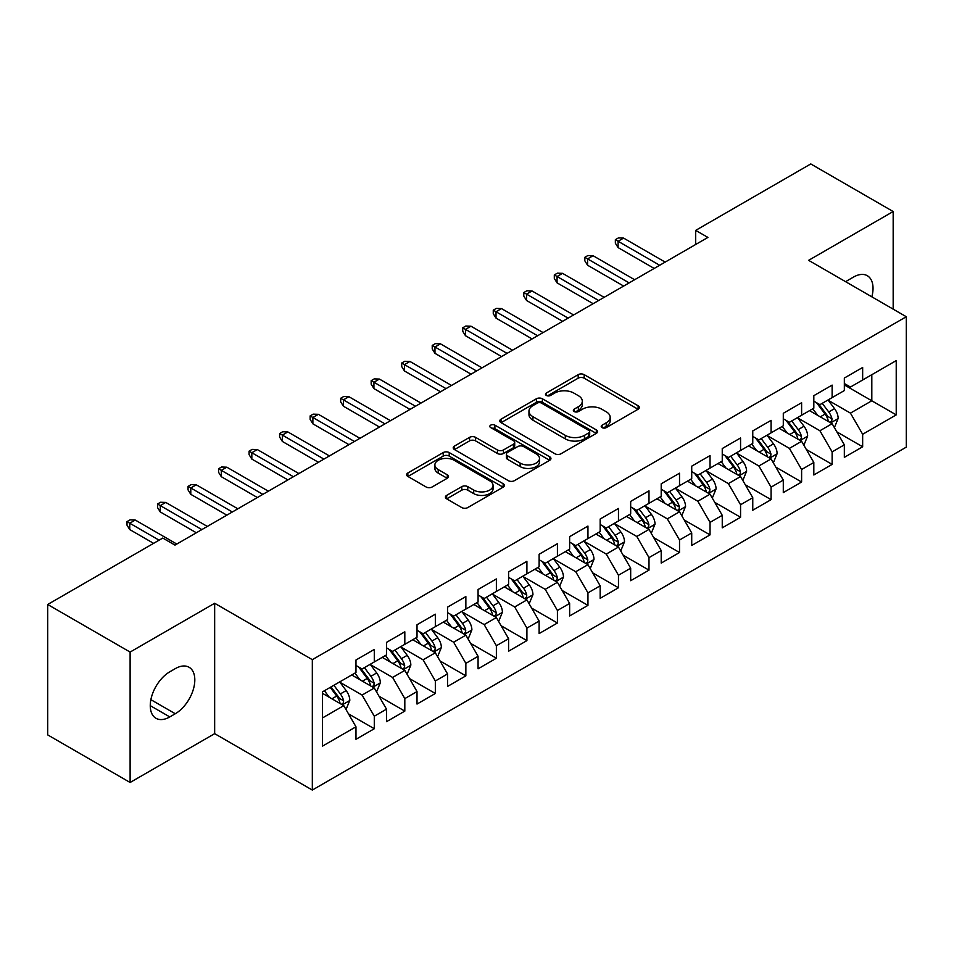 <?xml version="1.0" encoding="UTF-8"?>
<svg xmlns="http://www.w3.org/2000/svg" width="954" height="954" viewBox="0 0 954 954"><rect width="100%" height="100%" fill="white"/><g stroke="black" fill="none" stroke-linecap="round" stroke-linejoin="round"><path stroke-width="1.43" d="M602.081 427.619A2.969 1.717 0 0 0 606.267 427.619L638.107 409.242A4.233 2.445 0 0 0 639.347 407.513A4.233 2.445 0 0 0 638.107 405.784L584.17 374.648A4.233 2.445 0 0 0 578.184 374.648L546.356 393.024A2.969 1.717 0 0 0 545.485 394.24A2.969 1.717 0 0 0 546.356 395.445A2.969 1.717 0 0 0 550.541 395.445L554.668 393.072A13.559 7.823 0 0 1 573.843 393.072L578.327 395.66A13.559 7.823 0 0 1 582.298 401.205A13.559 7.823 0 0 1 578.327 406.738L574.213 409.111A2.969 1.717 0 0 0 573.342 410.327A2.969 1.717 0 0 0 574.213 411.532A2.969 1.717 0 0 0 578.41 411.532L582.524 409.159A13.559 7.823 0 0 1 601.7 409.159L606.195 411.746A13.559 7.823 0 0 1 610.166 417.28A13.559 7.823 0 0 1 606.195 422.825L602.081 425.198A2.969 1.717 0 0 0 601.211 426.414A2.969 1.717 0 0 0 602.081 427.619L602.081 425.198M446.663 495.376A4.233 2.445 0 0 0 445.423 497.117A4.233 2.445 0 0 0 446.663 498.847L461.784 507.576A4.233 2.445 0 0 0 467.782 507.576L503.128 487.16A4.233 2.445 0 0 0 504.38 485.431A4.233 2.445 0 0 0 503.128 483.702L449.203 452.566A4.233 2.445 0 0 0 443.216 452.566L407.859 472.981A4.233 2.445 0 0 0 406.619 474.71A4.233 2.445 0 0 0 407.859 476.44L426.14 486.993A4.233 2.445 0 0 0 432.126 486.993L447.259 478.252A4.233 2.445 0 0 0 448.499 476.523A4.233 2.445 0 0 0 447.259 474.794L438.196 469.571A11.329 6.547 0 0 1 434.881 464.944A11.329 6.547 0 0 1 441.869 458.898A11.329 6.547 0 0 1 454.223 460.317L489.724 480.804A11.329 6.547 0 0 1 493.051 485.431A11.329 6.547 0 0 1 486.051 491.477A11.329 6.547 0 0 1 473.697 490.058L467.782 486.647A4.233 2.445 0 0 0 461.784 486.647L446.663 495.376L446.663 498.847M130.114 652.071L130.114 782.483L214.662 733.662L214.662 603.262L130.114 652.071L47.7 604.49L162.764 538.056L174.976 545.104L707.904 237.427L695.693 230.379L695.693 244.474M214.662 603.262L312.328 659.655L906.3 316.728L906.3 447.128L312.328 790.055L312.328 659.655M893.171 309.144L893.171 211.526L808.622 260.335L906.3 316.728M893.171 211.526L810.769 163.945L695.693 230.379M554.966 453.782A4.233 2.445 0 0 0 560.952 453.782L596.31 433.366A4.233 2.445 0 0 0 597.55 431.637A4.233 2.445 0 0 0 596.31 429.908L542.385 398.772A4.233 2.445 0 0 0 536.386 398.772L501.041 419.188A4.233 2.445 0 0 0 499.801 420.917A4.233 2.445 0 0 0 501.041 422.646L554.966 453.782M491.882 428.263A2.969 1.717 0 0 1 494.899 428.68L494.899 425.15L549.719 456.811A4.233 2.445 0 0 1 550.959 458.54A4.233 2.445 0 0 1 549.719 460.269L514.373 480.685A4.233 2.445 0 0 1 508.375 480.685L454.45 449.549L454.45 446.09A4.233 2.445 0 0 0 453.21 447.82A4.233 2.445 0 0 0 454.45 449.549M454.45 446.09L469.583 437.349A4.233 2.445 0 0 1 475.569 437.349L497.439 449.978A4.233 2.445 0 0 0 503.438 449.978L513.467 444.182A4.233 2.445 0 0 0 514.707 442.453A4.233 2.445 0 0 0 513.467 440.724L490.702 427.583A2.969 1.717 0 0 1 489.831 426.366A2.969 1.717 0 0 1 491.668 424.78A2.969 1.717 0 0 1 494.899 425.15M844.338 384.927L871.813 400.787L871.813 374.707L896.223 360.6L862.654 379.99L862.654 367.481L844.338 378.046L844.338 390.568L832.126 397.615L832.126 385.106L813.822 395.671L813.822 408.181L801.61 415.228L801.61 402.719L783.294 413.297L783.294 425.806L771.082 432.854L771.082 420.344L752.766 430.922L752.766 443.431L740.566 450.479L740.566 437.969L722.25 448.535L722.25 461.056L710.038 468.104L710.038 455.583L691.722 466.16L691.722 478.669L679.522 485.717L679.522 473.208L661.205 483.785L661.205 496.295L648.994 503.342L648.994 490.833L630.677 501.41L630.677 513.92L618.466 520.967L618.466 508.458L600.161 519.024L600.161 531.545L587.95 538.593L587.95 526.071L569.633 536.649L569.633 549.158L557.422 556.206L557.422 543.697L539.117 554.274L539.117 566.783L526.906 573.831L526.906 561.322L508.589 571.899L508.589 584.408L496.378 591.456L496.378 578.947L478.073 589.512L478.073 602.034L465.862 609.081L465.862 596.56L447.545 607.138L447.545 619.647L435.334 626.695L435.334 614.185L417.017 624.763L417.017 637.272L404.818 644.32L404.818 631.81L386.501 642.388L386.501 654.897L374.29 661.945L374.29 649.435L355.973 660.001L355.973 672.51L322.404 691.9L322.404 746.183L355.973 726.793L343.774 705.65L322.404 693.308M896.223 360.6L896.223 414.883L862.654 434.273L850.443 413.118L828.31 400.346M836.861 431.888L862.654 446.782L862.654 434.273M862.654 446.782L844.338 457.348L844.338 444.838L832.126 451.886L819.915 430.743L797.794 417.971M806.345 449.513L832.126 464.395L832.126 451.886M832.126 464.395L813.822 474.973L813.822 462.463L801.61 469.511L789.399 448.368L767.266 435.584M775.817 467.138L801.61 482.02L801.61 469.511M801.61 482.02L783.294 492.598L783.294 480.089L771.082 487.136L758.871 465.981L736.75 453.21M745.289 484.751L771.082 499.646L771.082 487.136M771.082 499.646L752.766 510.223L752.766 497.702L740.566 504.749L728.355 483.606L706.222 470.835M714.773 502.376L740.566 517.271L740.566 504.749M740.566 517.271L722.25 527.836L722.25 515.327L710.038 522.375L697.827 501.232L675.706 488.46M684.245 520.002L710.038 534.884L710.038 522.375M710.038 534.884L691.722 545.461L691.722 532.952L679.522 540L667.311 518.857L645.178 506.073M653.728 537.615L679.522 552.509L679.522 540M679.522 552.509L661.205 563.087L661.205 550.577L648.994 557.625L636.783 536.47L614.662 523.698M623.2 555.24L648.994 570.134L648.994 557.625M648.994 570.134L630.677 580.712L630.677 568.19L618.466 575.238L606.267 554.095L584.134 541.323M592.684 572.865L618.466 587.759L618.466 575.238M618.466 587.759L600.161 598.325L600.161 585.816L587.95 592.863L575.739 571.72L553.606 558.937M562.156 590.49L587.95 605.373L587.95 592.863M587.95 605.373L569.633 615.95L569.633 603.441L557.422 610.488L545.223 589.345L523.09 576.562M531.64 608.103L557.422 622.998L557.422 610.488M557.422 622.998L539.117 633.575L539.117 621.066L526.906 628.114L514.695 606.959L492.562 594.187M501.112 625.729L526.906 640.623L526.906 628.114M526.906 640.623L508.589 651.2L508.589 638.679L496.378 645.727L484.167 624.584L462.046 611.812M470.596 643.354L496.378 658.248L496.378 645.727M496.378 658.248L478.073 668.814L478.073 656.304L465.862 663.352L453.651 642.209L431.518 629.425M440.068 660.979L465.862 675.861L465.862 663.352M465.862 675.861L447.545 686.439L447.545 673.929L435.334 680.977L423.123 659.834L401.002 647.05M409.54 678.592L435.334 693.486L435.334 680.977M435.334 693.486L417.017 704.064L417.017 691.555L404.818 698.602L392.607 677.447L370.474 664.676M379.024 696.217L404.818 711.112L404.818 698.602M404.818 711.112L386.501 721.677L386.501 709.168L374.29 716.215L362.079 695.072L339.958 682.301M348.496 713.842L374.29 728.737L374.29 716.215M374.29 728.737L355.973 739.302L355.973 726.793M355.973 665.463L362.079 668.992L374.29 661.945M322.404 717.98L343.774 705.65M386.501 647.849L392.607 651.367L404.818 644.32M362.079 695.072L374.29 688.025L351.704 674.979M386.501 709.168L374.29 688.025M417.017 630.224L423.123 633.742L435.334 626.695M392.607 677.447L404.818 670.4L382.232 657.366M417.017 691.555L404.818 670.4M447.545 612.599L453.651 616.129L465.862 609.081M423.123 659.834L435.334 652.774L412.748 639.74M447.545 673.929L435.334 652.774M478.073 594.974L484.167 598.504L496.378 591.456M453.651 642.209L465.862 635.161L443.276 622.115M478.073 656.304L465.862 635.161M508.589 577.361L514.695 580.879L526.906 573.831M484.167 624.584L496.378 617.536L473.792 604.49M508.589 638.679L496.378 617.536M539.117 559.736L545.223 563.265L557.422 556.206M514.695 606.959L526.906 599.911L504.32 586.877M539.117 621.066L526.906 599.911M569.633 542.111L575.739 545.64L587.95 538.593M545.223 589.345L557.422 582.298L534.836 569.252M569.633 603.441L557.422 582.298M600.161 524.485L606.267 528.015L618.466 520.967M575.739 571.72L587.95 564.673L565.364 551.627M600.161 585.816L587.95 564.673M630.677 506.872L636.783 510.39L648.994 503.342M606.267 554.095L618.466 547.047L595.88 534.001M630.677 568.19L618.466 547.047M661.205 489.247L667.311 492.777L679.522 485.717M636.783 536.47L648.994 529.422L626.408 516.388M661.205 550.577L648.994 529.422M691.722 471.622L697.827 475.152L710.038 468.104M667.311 518.857L679.522 511.809L656.924 498.763M691.722 532.952L679.522 511.809M722.25 454.009L728.355 457.526L740.566 450.479M697.827 501.232L710.038 494.184L687.452 481.138M722.25 515.327L710.038 494.184M752.766 436.383L758.871 439.901L771.082 432.854M728.355 483.606L740.566 476.559L717.98 463.525M752.766 497.702L740.566 476.559M783.294 418.758L789.399 422.288L801.61 415.228M758.871 465.981L771.082 458.934L748.496 445.9M783.294 480.089L771.082 458.934M813.822 401.133L819.915 404.663L832.126 397.615M789.399 448.368L801.61 441.32L779.024 428.274M813.822 462.463L801.61 441.32M844.338 383.52L850.443 387.038L862.654 379.99M819.915 430.743L832.126 423.695L809.541 410.649M844.338 444.838L832.126 423.695M47.7 604.49L47.7 734.902L130.114 782.483M214.662 733.662L312.328 790.055M850.443 413.118L871.813 400.787L896.223 414.883M871.837 296.825A27.63 15.956 120 0 0 867.305 275.706A27.63 15.956 120 0 0 853.496 277.077L847.999 280.249A27.63 15.956 120 0 0 845.697 281.74M169.788 671.807A27.63 15.956 120 0 0 151.746 696.158A27.63 15.956 120 0 0 155.979 718.29A27.63 15.956 120 0 0 169.788 716.919L175.286 713.747A27.63 15.956 120 0 0 193.328 689.408A27.63 15.956 120 0 0 189.095 667.275A27.63 15.956 120 0 0 175.286 668.635L169.788 671.807M603.262 428.036L606.195 426.343A13.559 7.823 0 0 0 610.166 420.809L610.166 417.28M582.298 401.205L582.298 404.723A13.559 7.823 0 0 1 578.327 410.256L575.393 411.949M638.047 409.278L584.17 378.178A4.233 2.445 0 0 0 578.184 378.178L547.536 395.862M596.25 433.402L542.385 402.302A4.233 2.445 0 0 0 536.386 402.302L501.088 422.682M588.821 432.854A2.969 1.717 0 0 0 589.691 431.637A2.969 1.717 0 0 0 588.821 430.433L541.478 403.101A2.969 1.717 0 0 0 537.293 403.101L532.94 405.605A13.559 7.823 0 0 0 528.969 411.15A13.559 7.823 0 0 0 532.94 416.683L565.305 435.358A13.559 7.823 0 0 0 584.48 435.358L588.821 432.854L588.821 436.372A2.969 1.717 0 0 0 589.691 435.167L589.691 431.637M528.969 411.15L528.969 414.668A13.559 7.823 0 0 0 532.94 420.201L532.94 416.683M588.821 436.372L584.48 438.888A13.559 7.823 0 0 1 565.305 438.888L532.94 420.201M454.509 449.572L469.583 440.879L469.583 437.349M514.707 442.453L514.707 445.983A4.233 2.445 0 0 1 513.467 447.712L503.438 453.496A4.233 2.445 0 0 1 497.439 453.496L475.569 440.879A4.233 2.445 0 0 0 469.583 440.879M494.899 428.68L549.659 460.305M520.133 463.084A11.329 6.547 0 0 0 532.487 464.503A11.329 6.547 0 0 0 539.487 458.457A11.329 6.547 0 0 0 536.16 453.83L523.651 446.603A4.233 2.445 0 0 0 517.664 446.603L507.623 452.399A4.233 2.445 0 0 0 506.383 454.128A4.233 2.445 0 0 0 507.623 455.857L520.133 463.084L520.133 466.601A11.329 6.547 0 0 0 532.487 468.02A11.329 6.547 0 0 0 539.487 461.974L539.487 458.457M506.383 454.128L506.383 457.658A4.233 2.445 0 0 0 507.623 459.387L507.623 455.857M520.133 466.601L507.623 459.387M493.051 485.431L493.051 488.961A11.329 6.547 0 0 1 486.051 495.007A11.329 6.547 0 0 1 473.697 493.588L467.782 490.177A4.233 2.445 0 0 0 461.784 490.177L446.71 498.87M434.881 464.944L434.881 468.462A11.329 6.547 0 0 0 438.196 473.089L438.196 469.571M447.199 478.288L438.196 473.089M503.08 487.196L449.203 456.095A4.233 2.445 0 0 0 443.216 456.095L407.918 476.475M834.392 427.607L838.172 418.377A11.436 6.606 -120 0 0 834.523 408.634L828.036 399.976M817.709 415.36L812.772 408.789M810.471 411.186L809.91 410.435M829.98 422.443L831.745 420.857L831.995 418.854A11.436 6.606 -120 0 0 828.728 411.973L822.241 403.327M818.532 403.864L826.546 414.549A5.831 3.363 60 0 1 827.607 416.326L831.995 418.854M816.529 402.695L825.055 414.096A11.436 6.606 60 0 1 828.334 420.976L828.561 421.632M659.679 265.272L618.109 241.267L618.109 247.611L615.354 243.21L615.354 239.681L618.109 241.267L623.594 238.095L665.176 262.1M618.109 247.611L654.182 268.444M615.354 239.681L618.407 237.916L623.594 238.095M803.864 445.232L807.644 435.99A11.436 6.606 -120 0 0 803.995 426.247L797.52 417.602M787.181 432.985L782.256 426.402M779.955 428.811L779.394 428.06M799.452 440.068L801.229 438.482L801.479 436.479A11.436 6.606 -120 0 0 798.2 429.598L791.713 420.941M788.016 421.489L796.018 432.174A5.831 3.363 60 0 1 797.079 433.951L801.479 436.479M786.001 420.32L794.539 431.721A11.436 6.606 60 0 1 797.806 438.59L798.045 439.257M773.348 462.845L777.128 453.615A11.436 6.606 -120 0 0 773.479 443.872L766.992 435.215M756.665 450.61L751.728 444.027M749.427 446.436L748.866 445.685M768.924 457.693L770.701 456.095L770.951 454.104A11.436 6.606 -120 0 0 767.672 447.223L761.197 438.566M757.488 439.102L765.502 449.799A5.831 3.363 60 0 1 766.563 451.564L770.951 454.104M755.485 437.946L764.011 449.334A11.436 6.606 60 0 1 767.29 456.215L767.517 456.883M629.151 282.897L587.581 258.892L587.581 265.236L584.838 260.836L584.838 257.306L587.581 258.892L593.078 255.72L634.649 279.725M587.581 265.236L623.666 286.069M584.838 257.306L587.891 255.541L593.078 255.72M598.635 300.51L557.064 276.517L557.064 282.861L554.31 278.449L554.31 274.931L557.064 276.517L562.55 273.345L604.12 297.338M557.064 282.861L593.138 303.682M554.31 274.931L557.363 273.166L562.55 273.345M742.82 480.47L746.6 471.24A11.436 6.606 -120 0 0 742.951 461.497L736.476 452.84M726.137 468.235L721.212 461.653M718.899 464.049L718.338 463.31M738.408 475.319L740.185 473.721L740.435 471.729A11.436 6.606 -120 0 0 737.156 464.848L730.669 456.191M726.972 456.727L734.974 467.424A5.831 3.363 60 0 1 736.035 469.189L740.435 471.729M724.957 455.571L733.495 466.959A11.436 6.606 60 0 1 736.762 473.84L737.001 474.496M712.304 498.095L716.084 488.853A11.436 6.606 -120 0 0 712.435 479.123L705.948 470.465M695.621 485.848L690.684 479.278M688.383 481.675L687.822 480.923M707.88 492.932L709.657 491.346L709.907 489.342A11.436 6.606 -120 0 0 706.628 482.462L700.153 473.816M696.444 474.353L704.457 485.037A5.831 3.363 60 0 1 705.519 486.814L709.907 489.342M694.44 473.184L702.967 484.584A11.436 6.606 60 0 1 706.246 491.465L706.473 492.121M568.107 318.135L526.536 294.13L526.536 300.474L523.794 296.074L523.794 292.544L526.536 294.13L532.034 290.958L573.604 314.963M526.536 300.474L562.61 321.307M523.794 292.544L526.846 290.791L532.034 290.958M537.591 335.76L496.02 311.755L496.02 318.099L493.266 313.699L493.266 310.169L496.02 311.755L501.506 308.583L543.076 332.588M496.02 318.099L532.093 338.932M493.266 310.169L496.318 308.404L501.506 308.583M681.776 515.72L685.556 506.479A11.436 6.606 -120 0 0 681.907 496.736L675.42 488.09M665.093 503.473L660.168 496.891M657.855 499.3L657.294 498.548M677.364 510.557L679.129 508.959L679.379 506.968A11.436 6.606 -120 0 0 676.112 500.087L669.625 491.429M665.928 491.978L673.929 502.663A5.831 3.363 60 0 1 674.991 504.427L679.379 506.968M663.912 490.809L672.451 502.209A11.436 6.606 60 0 1 675.718 509.078L675.957 509.746M507.063 353.385L465.492 329.38L465.492 335.725L462.75 331.312L462.75 327.794L465.492 329.38L470.99 326.208L512.56 350.213M465.492 335.725L501.565 356.557M462.75 327.794L465.802 326.029L470.99 326.208M651.248 533.334L655.04 524.104A11.436 6.606 -120 0 0 651.391 514.361L644.904 505.703M634.565 521.099L629.64 514.516M627.338 516.925L626.778 516.174M646.836 528.182L648.613 526.584L648.863 524.593A11.436 6.606 -120 0 0 645.584 517.712L639.108 509.054M635.4 509.591L643.413 520.288A5.831 3.363 60 0 1 644.475 522.053L648.863 524.593M633.384 508.434L641.923 519.823A11.436 6.606 60 0 1 645.202 526.703L645.429 527.371M476.547 370.999L434.976 347.006L434.976 353.35L432.222 348.937L432.222 345.42L434.976 347.006L440.462 343.834L482.032 367.827M434.976 353.35L471.049 374.171M432.222 345.42L435.274 343.655L440.462 343.834M620.732 550.959L624.512 541.729A11.436 6.606 -120 0 0 620.863 531.986L614.376 523.329M604.049 538.724L599.124 532.141M596.81 534.538L596.25 533.799M616.32 545.807L618.085 544.209L618.335 542.218A11.436 6.606 -120 0 0 615.068 535.337L608.58 526.68M604.884 527.216L612.885 537.913A5.831 3.363 60 0 1 613.947 539.678L618.335 542.218M602.868 526.059L611.407 537.448A11.436 6.606 60 0 1 614.674 544.329L614.913 544.984M590.204 568.584L593.996 559.342A11.436 6.606 -120 0 0 590.347 549.611L583.86 540.954M573.521 556.337L568.596 549.766M566.294 552.163L565.734 551.412M585.792 563.42L587.569 561.834L587.819 559.831A11.436 6.606 -120 0 0 584.54 552.95L578.052 544.305M574.356 544.841L582.369 555.526A5.831 3.363 60 0 1 583.419 557.303L587.819 559.831M572.34 543.673L580.879 555.073A11.436 6.606 60 0 1 584.158 561.954L584.385 562.61M559.688 586.209L563.468 576.967A11.436 6.606 -120 0 0 559.819 567.225L553.332 558.579M543.005 573.962L538.068 567.38M535.766 569.788L535.206 569.037M555.276 581.046L557.041 579.448L557.291 577.456A11.436 6.606 -120 0 0 554.024 570.575L547.536 561.918M543.84 562.466L551.841 573.151A5.831 3.363 60 0 1 552.903 574.916L557.291 577.456M541.824 561.298L550.363 572.686A11.436 6.606 60 0 1 553.63 579.567L553.857 580.235M529.16 603.822L532.952 594.592A11.436 6.606 -120 0 0 529.291 584.85L522.816 576.192M512.477 591.587L507.552 585.005M505.25 587.414L504.69 586.662M524.748 598.671L526.525 597.073L526.775 595.081A11.436 6.606 -120 0 0 523.496 588.201L517.008 579.543M513.312 580.08L521.325 590.776A5.831 3.363 60 0 1 522.375 592.541L526.775 595.081M511.296 578.923L519.835 590.311A11.436 6.606 60 0 1 523.114 597.192L523.341 597.86M498.644 621.448L502.424 612.218A11.436 6.606 -120 0 0 498.775 602.475L492.288 593.817M481.961 609.212L477.024 602.63M474.722 605.027L474.162 604.287M494.232 616.296L495.997 614.698L496.247 612.706A11.436 6.606 -120 0 0 492.979 605.826L486.492 597.168M482.784 597.705L490.797 608.39A5.831 3.363 60 0 1 491.859 610.166L496.247 612.706M480.78 596.548L489.307 607.936A11.436 6.606 60 0 1 492.586 614.817L492.813 615.473M468.116 639.073L471.896 629.831A11.436 6.606 -120 0 0 468.247 620.1L461.772 611.442M451.433 626.826L446.508 620.255M444.206 622.652L443.646 621.901M463.704 633.909L465.48 632.323L465.731 630.32A11.436 6.606 -120 0 0 462.451 623.439L455.964 614.793M452.268 615.33L460.281 626.015A5.831 3.363 60 0 1 461.331 627.792L465.731 630.32M450.252 614.161L458.791 625.562A11.436 6.606 60 0 1 462.058 632.442L462.296 633.098M437.6 656.698L441.38 647.456A11.436 6.606 -120 0 0 437.731 637.713L431.244 629.056M420.917 644.451L415.98 637.868M413.678 640.277L413.118 639.526M433.176 651.534L434.952 649.936L435.203 647.945A11.436 6.606 -120 0 0 431.923 641.064L425.448 632.407M421.74 632.955L429.753 643.64A5.831 3.363 60 0 1 430.814 645.405L435.203 647.945M419.736 631.786L428.263 643.175A11.436 6.606 60 0 1 431.542 650.056L431.768 650.723M446.019 388.624L404.448 364.619L404.448 370.963L401.706 366.563L401.706 363.033L404.448 364.619L409.946 361.447L451.516 385.452M404.448 370.963L440.521 391.796M401.706 363.033L404.758 361.28L409.946 361.447M415.491 406.249L373.92 382.244L373.92 388.588L371.178 384.188L371.178 380.658L373.92 382.244L379.418 379.072L420.988 403.077M373.92 388.588L410.005 409.421M371.178 380.658L374.23 378.893L379.418 379.072M384.975 423.874L343.404 399.869L343.404 406.213L340.661 401.801L340.661 398.283L343.404 399.869L348.902 396.697L390.472 420.702M343.404 406.213L379.477 427.046M340.661 398.283L343.702 396.518L348.902 396.697M354.447 441.487L312.876 417.494L312.876 423.838L310.133 419.426L310.133 415.908L312.876 417.494L318.374 414.322L359.944 438.315M312.876 423.838L348.961 444.659M310.133 415.908L313.186 414.143L318.374 414.322M323.931 459.112L282.36 435.107L282.36 441.452L279.605 437.051L279.605 433.521L282.36 435.107L287.846 431.935L329.428 455.94M282.36 441.452L318.433 462.285M279.605 433.521L282.658 431.768L287.846 431.935M293.403 476.738L251.832 452.733L251.832 459.077L249.089 454.676L249.089 451.147L251.832 452.733L257.33 449.561L298.9 473.566M251.832 459.077L287.917 479.91M249.089 451.147L252.142 449.382L257.33 449.561M262.887 494.363L221.316 470.358L221.316 476.702L218.561 472.29L218.561 468.772L221.316 470.358L226.802 467.186L268.372 491.191M221.316 476.702L257.389 497.535M218.561 468.772L221.614 467.007L226.802 467.186M407.072 674.311L410.852 665.081A11.436 6.606 -120 0 0 407.203 655.338L400.728 646.681M390.389 662.076L385.464 655.493M383.15 657.902L382.59 657.151M402.66 669.159L404.436 667.561L404.687 665.57A11.436 6.606 -120 0 0 401.407 658.689L394.92 650.032M391.223 650.568L399.225 661.265A5.831 3.363 60 0 1 400.286 663.03L404.687 665.57M389.208 649.412L397.746 660.8A11.436 6.606 60 0 1 401.014 667.681L401.252 668.349M232.359 511.976L190.788 487.983L190.788 494.327L188.045 489.915L188.045 486.397L190.788 487.983L196.285 484.811L237.856 508.804M190.788 494.327L226.861 515.148M188.045 486.397L191.098 484.632L196.285 484.811M376.556 691.936L380.336 682.706A11.436 6.606 -120 0 0 376.687 672.964L370.2 664.306M359.873 679.701L354.936 673.119M352.634 675.515L352.074 674.776M372.132 686.785L373.908 685.187L374.159 683.195A11.436 6.606 -120 0 0 370.879 676.314L364.404 667.657M360.695 668.194L368.709 678.878A5.831 3.363 60 0 1 369.77 680.655L374.159 683.195M358.692 667.037L367.218 678.425A11.436 6.606 60 0 1 370.498 685.306L370.724 685.962M201.843 529.601L160.272 505.596L160.272 511.94L157.517 507.54L157.517 504.01L160.272 505.596L165.757 502.424L207.328 526.429M160.272 511.94L196.345 532.773M157.517 504.01L160.57 502.257L165.757 502.424M346.028 709.561L349.808 700.319A11.436 6.606 -120 0 0 346.159 690.589L339.672 681.931M329.345 697.314L324.42 690.744M341.615 704.398L343.38 702.812L343.631 700.808A11.436 6.606 -120 0 0 340.363 693.928L333.876 685.27M331.014 686.928L338.181 696.503A5.831 3.363 60 0 1 339.242 698.28L343.631 700.808M330.215 687.393L336.702 696.05A11.436 6.606 60 0 1 339.97 702.931L340.208 703.587M159.103 540.179L129.744 523.221L129.744 529.565L127.001 525.165L127.001 521.635L129.744 523.221L135.241 520.049L176.812 544.054M129.744 529.565L153.618 543.351M127.001 521.635L130.054 519.87L135.241 520.049M606.195 426.343L606.195 422.825M574.213 411.532L574.213 409.111M578.327 410.256L578.327 406.738M546.356 395.445L546.356 393.024M578.184 378.178L578.184 374.648M584.17 378.178L584.17 374.648M638.107 409.242L638.107 405.784M501.041 422.646L501.041 419.188M536.386 402.302L536.386 398.772M542.385 402.302L542.385 398.772M596.31 433.366L596.31 429.908M565.305 438.888L565.305 435.358M584.48 438.888L584.48 435.358M475.569 440.879L475.569 437.349M497.439 453.496L497.439 449.978M503.438 453.496L503.438 449.978M513.467 447.712L513.467 444.182M549.719 460.269L549.719 456.811M461.784 490.177L461.784 486.647M467.782 490.177L467.782 486.647M473.697 493.588L473.697 490.058M447.259 478.252L447.259 474.794M407.859 476.44L407.859 472.981M443.216 456.095L443.216 452.566M449.203 456.095L449.203 452.566M503.128 487.16L503.128 483.702M150.255 705.65L169.788 716.919M150.875 699.664L175.286 713.747M830.695 422.861L838.101 418.591M828.728 411.973L834.523 408.634M820.285 416.85L825.055 414.096M800.167 440.486L807.573 436.216M798.2 429.598L803.995 426.247M789.757 434.475L794.539 431.721M769.651 458.111L777.057 453.842M767.672 447.223L773.479 443.872M759.241 452.101L764.011 449.334M739.123 475.736L746.529 471.455M737.156 464.848L742.951 461.497M728.713 469.714L733.495 466.959M708.607 493.349L716.013 489.08M706.628 482.462L712.435 479.123M698.185 487.339L702.967 484.584M678.079 510.974L685.485 506.705M676.112 500.087L681.907 496.736M667.669 504.964L672.451 502.209M647.563 528.599L654.957 524.318M645.584 517.712L651.391 514.361M637.141 522.589L641.923 519.823M617.035 546.225L624.441 541.944M615.068 535.337L620.863 531.986M606.625 540.202L611.407 537.448M586.519 563.838L593.913 559.569M584.54 552.95L590.347 549.611M576.097 557.828L580.879 555.073M555.991 581.463L563.397 577.194M554.024 570.575L559.819 567.225M545.581 575.453L550.363 572.686M525.475 599.088L532.869 594.807M523.496 588.201L529.291 584.85M515.053 593.078L519.835 590.311M494.947 616.713L502.353 612.432M492.979 605.826L498.775 602.475M484.537 610.691L489.307 607.936M464.419 634.327L471.825 630.057M462.451 623.439L468.247 620.1M454.009 628.316L458.791 625.562M433.903 651.952L441.308 647.683M431.923 641.064L437.731 637.713M423.493 645.941L428.263 643.175M403.375 669.577L410.78 665.296M401.407 658.689L407.203 655.338M392.965 663.567L397.746 660.8M372.859 687.202L380.264 682.921M370.879 676.314L376.687 672.964M362.437 681.18L367.218 678.425M342.331 704.815L349.736 700.546M340.363 693.928L346.159 690.589M331.92 698.805L336.702 696.05"/></g></svg>
